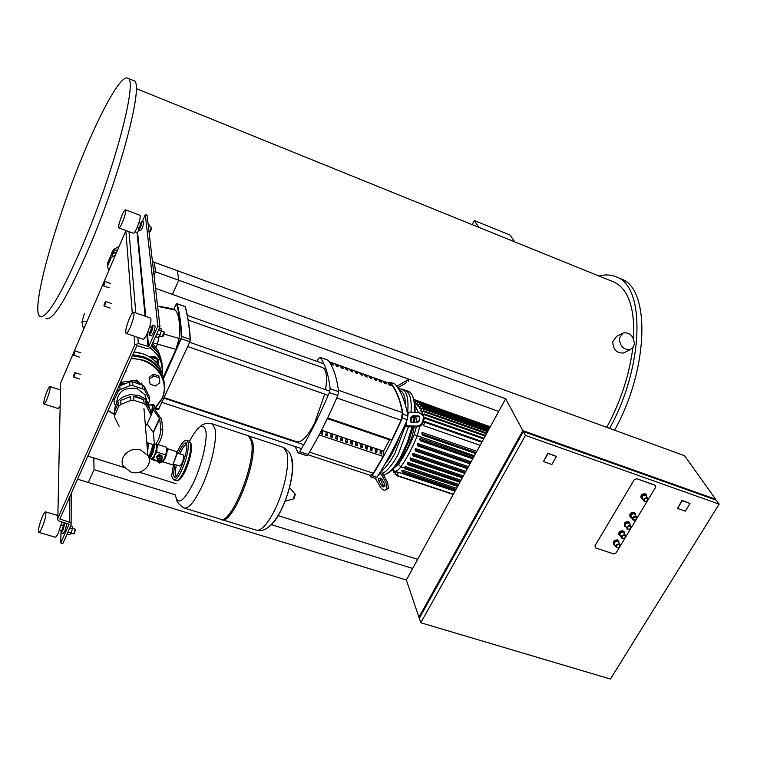 <?xml version="1.0" encoding="UTF-8"?>
<svg xmlns="http://www.w3.org/2000/svg" width="757" height="757" viewBox="0 0 757 757"><rect width="100%" height="100%" fill="white"/><g stroke="black" fill="none" stroke-linecap="round" stroke-linejoin="round"><path stroke-width="1.14" d="M178.794 280.241L153.557 271.091L152.46 261.6L177.346 270.675L178.794 280.241L172.454 294.407L155.545 288.341L498.712 411.42L505.648 398.778L522.869 430.629L715.649 499.232L715.28 499.828M419.775 617.457L418.924 617.21L406.348 580.013L77.574 479.172L88.304 482.464L94.038 469.633L93.811 457.966L87.821 456.093L124.271 467.504M94.038 469.633L175.813 495.002M83.081 244.123C114.449 170.287 138.134 79.636 127.838 78.236C121.451 74.006 101.485 109.68 82.22 156.936C53.927 225.189 30.375 311.07 39.951 316.558C46.887 318.782 61.26 294.634 83.081 244.123M46.045 318.65C53.179 320.94 67.695 296.886 89.581 246.489C121.035 172.814 144.436 82.21 133.866 80.687L133.223 80.422M111.317 254.986L112.008 252.138L113.824 249.365L119.171 246.318M606.745 427.345C620.674 401.513 629.37 374.989 632.833 347.775M633.637 338.985C634.877 308.269 628.461 289.354 614.381 282.247L612.479 281.472M624.951 352.289L623.664 352.951C616.785 353.472 613.151 349.715 612.754 341.7L616.501 336.458L621.904 333.582M609.574 428.377C643.772 367.315 645.702 286.988 616.804 277.109C611.429 274.677 605.486 274.308 598.976 276.002M614.57 430.194C648.796 369.246 650.566 288.966 621.506 279.021L619.519 278.207M634.366 344.094C633.741 336.08 630.023 332.342 623.2 332.891L619.311 338.218C619.898 346.214 623.598 349.971 630.42 349.488L633.07 347.472L634.366 344.094M514.788 241.899L510.086 235.067L474.327 220.542L478.689 227.28M472.207 224.659L474.327 220.542M87.093 321.186L82.116 321.365L81.964 321.971M117.647 249.876L113.938 250.368L112.386 254.002M113.919 253.33L113.938 250.368M114.089 252.923L115.386 252.743M112.206 262.565L110.087 267.524M110.882 255.45L112.556 253.86L112.698 256.443L111.014 258.042L110.882 255.45L107.645 263.02L107.825 267.846L108.951 270.183M107.74 266.19L107.645 263.02M116.635 252.251L112.556 253.86M115.272 255.431L112.698 256.443M111.014 258.042L107.768 265.631M654.956 485.142L655.6 487.271L647.907 500.055L655.6 487.271L655.486 485.483L636.798 478.727L654.956 485.142M634.262 479.73L636.798 478.727L634.262 479.73L594.926 545.892L634.262 479.73M647.481 500.756L636.703 518.677L647.481 500.756M636.287 519.359L631.149 527.913L636.287 519.359M630.732 528.594L625.613 537.101L630.732 528.594M625.206 537.782L620.115 546.251L625.206 537.782M619.709 546.923L616.103 552.913L613.624 553.897L595.608 547.936L594.926 545.892L595.608 547.936L613.624 553.897L616.103 552.913L619.709 546.923M646.752 496.885L646.279 494.737L645.399 494.189C641.86 494.245 640.564 495.721 641.529 498.608L642.854 499.279M646.27 496.128L645.286 495.21C642.617 495.248 641.652 496.355 642.381 498.522L643.687 500.595M646.393 494.87L645.153 493.791C641.728 493.791 640.403 495.22 641.16 498.087M635.577 515.508L635.151 513.36L634.243 512.792C630.742 512.839 629.446 514.287 630.373 517.145L631.669 517.816M635.123 514.76L634.12 513.814C631.489 513.842 630.524 514.93 631.215 517.078L632.492 519.179M635.265 513.492L633.997 512.394C630.619 512.375 629.294 513.785 630.013 516.605M619.027 543.081L618.658 540.943L617.712 540.347C614.268 540.384 612.981 541.804 613.842 544.595L615.1 545.286M618.611 542.353L617.589 541.369C614.996 541.397 614.031 542.457 614.684 544.548L615.914 546.696M618.772 541.085L617.475 539.94C614.164 539.911 612.839 541.283 613.492 544.037M624.516 533.94L624.128 531.802L623.191 531.206C619.728 531.253 618.441 532.673 619.33 535.492L620.598 536.174M624.08 533.202L623.068 532.228C620.466 532.256 619.5 533.325 620.172 535.436L621.412 537.565M624.241 531.934L622.954 530.799C619.623 530.78 618.299 532.162 618.971 534.944M630.032 524.743L629.625 522.604L628.707 522.018C625.216 522.065 623.929 523.503 624.837 526.342L626.115 527.023M629.587 524.005L628.584 523.04C625.963 523.078 624.998 524.156 625.679 526.276L626.938 528.395M629.739 522.737L628.461 521.62C625.112 521.601 623.777 522.992 624.478 525.793M715.649 499.232L684.546 455.723L154.39 262.3L155.507 271.801L154.031 275.16M139.288 472.198L176.088 483.714M278.065 515.631L417.675 559.328M155.507 271.801L505.648 398.778M271.385 524.648L412.669 568.469L498.712 411.42M406.348 580.013L412.669 568.469M418.924 617.21L522.869 430.629M685.312 511.155L677.543 508.439L682.246 500.737L690.024 503.471L685.312 511.155M677.543 508.439L681.981 500.339L690.024 503.471M420.797 622.756L419.302 618.308L523.38 431.585L716.349 500.207L719.15 504.124L610.426 679.038L420.797 622.756L525.443 435.398L719.15 504.124M543.498 461.581L547.869 453.102L556.452 456.443L551.853 464.505L543.498 461.581L548.087 453.49L556.452 456.443M523.38 431.585L525.443 435.398M104.069 305.544L104.258 306.036L105.109 304.768L105.876 301.589L105.365 301.825M104.721 304.475L103.964 305.326L105.214 301.892L104.721 304.475M103.274 285.351L103.463 285.834L104.286 284.575L104.542 281.736M103.917 284.291L103.179 285.152L104.4 281.803L103.917 284.291M73.448 376.598L73.637 377.081L74.413 375.917L75.198 372.69L74.688 372.927M74.044 375.623L73.353 376.399L74.555 372.993L74.044 375.623M73.543 354.749L73.722 355.222L74.479 354.068L74.754 351.191M74.12 353.784L73.448 354.56L74.621 351.248L74.12 353.784M161.875 460.067L161.686 458.789L159.841 457.786L157.958 458.524L157.494 460.247M157.532 459.215L157.503 458.941C157.059 456.954 158.014 456.036 160.352 456.187L161.506 457.067L161.667 458.477M158.478 461.089L158.563 460.474L160.967 460.303L161.109 460.814M151.391 458.874L151.797 459.234L154.532 455.61L153.482 459.527L157.541 460.814L157.645 459.66C158.942 458.089 160.304 457.994 161.743 459.376L161.979 460.351M158.79 462.631L157.778 461.798L157.702 460.199C158.989 458.628 160.361 458.534 161.79 459.915L161.875 461.524L161.09 462.395M158.516 461.344L158.582 460.663L160.986 460.502L161.127 461.07M158.544 461.647L159.859 460.218L161.156 461.373M158.573 461.95L159.888 460.521L161.184 461.675M159.036 462.858L158.667 461.571L159.67 460.843L161.042 461.354L160.91 462.659M158.904 461.94L161.023 462.319L159.349 463.095L158.904 461.94M154.248 443.801L156.481 444.52L156.86 445.466C156.027 452.374 154.239 456.85 151.495 458.903L149.252 458.193C151.987 456.13 153.775 451.655 154.617 444.756L154.248 443.801L153.311 444.179M152.346 444.823L153.766 445.097C152.848 451.872 151.173 455.932 148.722 457.256M156.169 444.416L158.26 444.577L156.926 448.125L156.907 452.109L154.532 455.61L156.926 448.125L157.144 445.362L156.207 444.425M152.952 450.112L154.542 446.573L152.952 450.103M152.185 452.412L151.334 456.187L152.185 452.402M176.513 451.626L177.081 452.856L173.088 464.401L172.151 464.77L162.623 461.751M172.937 464.543L177.308 453.32L177.006 452.27M166.767 447.917L166.691 451.248L164.307 458.723L161.941 462.215L164.307 458.723L166.691 451.248L166.701 447.349M153.945 447.737L154.523 446.687M153.482 459.527L151.428 459.357L157.579 461.306M151.353 456.149L151.438 455.506M158.26 444.577L166.691 447.283M156.907 452.109L165.376 454.806M157.428 459.792L156.623 456.405L159.159 454.626L161.856 455.619L161.866 459.225M161.856 455.619L162.31 458.761M156.708 457.247L159.244 455.459L161.941 456.452M156.737 456.178L156.813 457.01M158.875 454.664L158.961 455.506M159.159 454.626L159.244 455.459M161.676 455.43L161.761 456.263M247.246 435.445L248.391 435.824L251.362 441.151C257.02 461.467 230.043 527.724 219.814 518.971L184.822 508.212M189.449 441.265C198.277 425.074 203.794 421.942 205.999 431.868C207.219 442.353 201.277 466.426 193.177 483.354C183.582 501.796 177.668 505.771 175.435 495.277M211.676 423.655L249.555 436.202L252.535 441.539C258.222 461.789 231.368 527.875 221.053 519.368M269.814 526.162C273.353 523.409 277.024 518.327 280.8 510.899C289.458 494.075 294.814 468.999 292.013 459.168L291.218 456.887M173.627 464.088L179.683 466.009C181.888 464.476 183.26 461.06 183.809 455.761L183.336 454.976M152.923 445.23L153.34 446.005C152.696 451.304 151.315 454.749 149.224 456.339M159.093 377.8L159.869 382.777L155.384 385.966L150.104 384.196L149.299 379.219L153.803 376.021L159.093 377.8L158.894 375.992L159.869 382.777M153.803 376.021L153.614 374.204L149.129 377.402L149.299 379.219M153.614 374.204L158.894 375.992M125.832 370.533L125.217 371.914M125.908 370.362L125.974 371.375M111.847 402.024L112.443 400.661M112.547 400.444L112.594 401.494M158.128 364.524L158.043 359.689C156.179 357.153 153.614 356.386 150.331 357.408M157.891 364.212L157.096 359.159L151.939 357.399L152.062 358.591M151.939 357.399L151.163 357.957M157.74 364.022L157.371 361.732L154.778 360.852M157.096 359.159L157.371 361.732M158.677 361.401L157.986 359.168C155.961 356.481 153.236 355.781 149.829 357.086M154.4 443.848L153.349 432.654L147.237 423.797M155.677 444.255C158.686 440.063 160.389 435.143 160.787 429.503L162.774 430.146C162.509 435.218 160.919 440.016 158.024 444.529M162.774 430.146L161.667 419.454L155.185 410.105L154.646 406.026L152.706 405.383L153.406 409.868L159.699 418.81L160.787 429.503M152.706 405.383L152.337 404.446L154.267 405.08L154.646 406.026M152.337 404.446L151.116 405.127M155.412 410.426L154.873 408.335M146.688 400.699L145.06 394.794L137.225 388.653C124.498 386.78 117.647 391.501 116.682 402.819M145.855 401.532L150.113 410.171L148.249 404.588L145.855 401.532L146.196 405.411L144.076 403.642L143.745 399.772L139.014 397.397L133.629 396.422L133.913 400.292L130.933 400.387L130.668 396.517L120.647 400.481L120.865 404.37L118.792 406.272L118.594 402.383L114.61 411.306L114.856 417.817L119.228 426.446M150.009 409.405L148.069 402.658L144.237 398.333L138.862 395.485L130.535 394.596C119.53 396.8 114.231 402.79 114.667 412.565M150.889 413.142C152.289 408.912 152.659 406.329 151.987 405.421L151.845 405.373M129.684 381.973L132.589 381.888L132.853 385.616L129.93 385.692L129.684 381.973L119.843 385.862L120.051 389.609L118.016 391.483L117.865 388.473M118.499 387.035L119.843 385.862M114.061 400.955L113.881 397.434M113.947 397.283L114.156 402.866L115.414 405.364M142.524 385.209L144.587 386.95L144.918 390.688L142.836 388.937L142.524 385.209L132.589 381.888M120.647 400.481L130.668 396.517M120.865 404.37L130.933 400.387M114.61 411.306L118.594 402.383M114.79 415.233L118.792 406.272M150.113 410.171L151.088 415.338L146.451 425.519M142.836 388.937L132.853 385.616M148.183 403.888L149.725 400.491L144.918 390.688M149.725 400.491L149.384 396.725L144.587 386.95M133.913 400.292L144.076 403.642M133.629 396.422L143.745 399.772M146.196 405.411L151.088 415.338M129.93 385.692L120.051 389.609M118.016 391.483L114.089 400.311M141.048 384.717L136.743 380.071L121.546 382.276L120.988 385.408M126.485 383.231L121.64 383.931M138.938 384.007L136.866 381.727L133.554 382.209M119.975 385.815L121.546 382.276M136.743 380.071L136.866 381.727M151.911 444.198L152.053 444.236C152.753 445.731 152.129 448.854 150.189 453.604L148.381 456.433M152.053 444.236L147.861 442.892C148.315 444.104 148.23 447.15 147.596 452.033M130.81 472.008C141.71 475.926 153.756 464.334 147.889 455.496L140.83 450.112C129.996 446.147 117.912 457.616 123.571 466.426L130.81 472.008M407.682 412.139C408.761 399.431 406.973 391.776 402.327 389.174L398.428 388.748M381.537 469.927L381.963 470.684C386.382 467.003 390.735 461.136 395.022 453.083L405.033 426.749L404.077 426.711M398.267 454.181L408.619 426.456L398.267 454.181C392.968 464.041 387.707 470.523 382.484 473.627C387.707 470.523 392.968 464.041 398.267 454.181M411.004 412.224C411.855 400.112 410.02 392.798 405.478 390.3L404.333 389.893L405.478 390.3C410.02 392.798 411.855 400.112 411.004 412.224M397.983 387.593L405.771 383.127L397.917 387.716M410.313 420.712L410.937 417.325L412.981 415.707L418.46 415.924L419.823 416.899L413.54 416.435L411.505 418.053L410.928 422.226L410.313 420.712L410.881 421.431M419.823 416.899L419.255 421.081L417.211 422.699L411.723 422.472L410.37 421.517M378.623 478.84L380.165 478.046L381.85 479.219L384.736 484.225L384.972 486.108L383.307 486.959L381.623 485.786L378.755 480.809L378.623 478.84M379.777 478.244L382.985 484.963L385.086 485.928M396.763 386.316L405.714 381.036L406.594 382.569L397.851 387.858M407.928 379.863L405.714 381.036M406.594 382.569L397.86 387.83M404.522 425.727L416.577 426.106L417.145 426.825L405.033 426.749M417.145 426.825C420.353 426.655 422.397 425.027 423.277 421.952L423.74 416.208L419.075 412.546L407.2 412.187M423.277 421.952L422.718 421.223C421.838 424.298 419.794 425.926 416.577 426.106M422.718 421.223L423.343 417.826L423.892 418.555M423.191 415.479L423.343 417.826M423.74 416.208L422.813 414.656M375.349 478.367L380.08 486.552C381.859 489.334 383.544 490.517 385.124 490.11L387.016 489.098L386.297 483.439L380.165 472.198M381.963 470.684L382.048 472.87L387.669 482.606L386.297 483.439M386.865 489.221L388.379 488.274L387.669 482.606M399.876 435.71C395.741 447.491 390.782 456.925 385.02 464.003M399.157 389.931C403.244 391.199 405.373 396.394 405.563 405.515M414.732 417.031L414.732 422.605M414.278 426.702L412.433 435.209L408.78 445.457L406.518 450.169L400.207 459.452M407.484 391.009L408.629 391.416C411.685 392.949 413.549 396.923 414.24 403.339L414.297 412.357M413.899 416.454L412.943 422.529M412.082 426.607L407.645 441.426L401.503 455.279C397.662 462.489 393.716 467.968 389.675 471.715L383.638 475.633M387.035 473.844L391.426 470.693C395.305 467.088 399.09 461.836 402.771 454.919L408.808 441.246L413.095 426.655M413.899 400.794L415.565 401.38M413.606 399.327L438.729 408.562M414.808 402.819L414.164 402.592M413.909 422.567L414.789 416.482M415.11 412.385L414.978 405.118L413.142 397.624M392.599 469.548L394.217 471.024C396.072 471.762 398.277 470.362 400.85 466.842C406.878 458.259 412.319 447.993 417.173 436.032L419.842 426.267M416.359 426.797L414.164 434.622C409.48 446.147 404.247 456.055 398.447 464.344L393.99 468.063M419.728 418.46L419.435 416.728M418.394 412.518L415.016 405.553M415.773 416.53L416.672 422.68M458.108 485.53L405.809 467.987L405.392 468.943L404.711 467.23L405.232 466.473L458.714 484.433M460.407 481.348L408.496 463.861L408.08 464.826L407.408 463.161L407.919 462.357L461.004 480.26M462.792 476.986L411.108 459.508L410.691 460.464L410.029 458.846L410.521 458.004L463.388 475.898M465.271 472.453L413.644 454.919L413.227 455.884L412.565 454.295L413.038 453.405L465.877 471.365M415.489 448.579L416.104 450.112L415.678 451.077L415.025 449.516L415.489 448.579L468.451 466.653M417.845 443.517L418.479 445.078L418.053 446.043L417.4 444.491L417.845 443.517L471.119 461.779M420.107 438.218L420.769 439.817L420.343 440.782L419.681 439.249L420.107 438.218L473.882 456.736M398.608 472.349L396.706 475.661L398.608 472.349L455.014 491.179M455.969 489.448L402.998 471.734L402.582 472.69L401.816 470.722L402.402 470.154L456.594 488.293M405.809 467.987L405.232 466.473M402.998 471.734L402.402 470.154M411.108 459.508L410.521 458.004M408.496 463.861L407.919 462.357M413.644 454.919L413.038 453.405M396.384 471.743L394.899 474.27L395.977 471.611M394.236 471.034L393.403 472.33L393.867 470.826M393.394 470.154L392.098 470.05M422.16 432.379L422.917 434.206L422.491 435.18L421.8 433.581L422.16 432.379L476.863 451.314M423.56 420.4L424.705 418.233L424.488 417.713L423.816 418.99M480.137 445.324L423.4 425.576L425.141 421.649L482.2 441.577L423.447 421.024M425.141 421.649L423.4 425.576M422.009 413.682L423.258 410.691L421.668 413.407M423.551 414.647L422.567 414.297M423.428 415.801L424.119 413.88L423.163 415.394M422.529 411.77L420.589 410.663L422.217 407.881L420.807 411.165M421.318 409.291L419.359 408.26L420.996 405.44L419.605 408.685M419.917 407.19L417.93 406.244L419.596 403.367L418.214 406.594M418.328 405.497L416.312 404.617L418.015 401.674L416.643 404.9M487.423 426.57L489.571 428.121M416.426 404.408L414.382 403.68L416.151 400.576L414.76 403.812M485.625 425.15L487.745 426.342L487.508 427.364M319.123 434.897L383.193 456.462L373.286 473.248L370.305 475.358L307.957 454.749M329.238 361.78L390.801 383.827C396.091 390.082 399.961 399.677 402.421 412.631L401.03 420.23L391.871 439.855L327.658 417.921M375.15 379.938L376.74 380.506L375.898 379.323L374.318 378.765L375.15 379.938M375.898 379.323L375.519 380.071M379.919 381.632L381.5 382.19L380.657 381.017L379.068 380.459L379.919 381.632M380.657 381.017L380.279 381.755M341.473 367.968L343.091 368.545L342.315 367.382L340.707 366.814L341.473 367.968M342.315 367.382L341.937 368.139M351.153 371.413L352.762 371.98L351.967 370.816L350.368 370.249L351.153 371.413M351.967 370.816L351.598 371.564M384.67 383.316L386.25 383.884L385.389 382.701L383.818 382.143L384.67 383.316M385.389 382.701L385.01 383.439M370.381 378.235L371.971 378.803L371.138 377.629L369.548 377.071L370.381 378.235M371.138 377.629L370.76 378.377M365.593 376.541L367.183 377.109L366.369 375.936L364.77 375.368L365.593 376.541M366.369 375.936L365.991 376.683M346.318 369.69L347.936 370.268L347.151 369.104L345.542 368.527L346.318 369.69M347.151 369.104L346.772 369.851M356.784 372.529L355.175 371.961L355.979 373.125L357.578 373.693L356.784 372.529L356.405 373.277M336.61 366.237L338.237 366.814L337.471 365.659L335.853 365.082L336.61 366.237M337.471 365.659L337.092 366.416M361.581 374.232L359.982 373.665L362.385 375.406L361.581 374.232L361.203 374.98M331.746 364.514L333.364 365.092L332.616 363.937L330.989 363.36L331.746 364.514M332.616 363.937L332.238 364.685M389.41 385.001L390.99 385.568L390.12 384.386L388.549 383.827L389.41 385.001M390.12 384.386L389.741 385.124M370.722 476.834L375.453 478.396L376.977 477.298C387.669 460.464 397.747 441.265 407.2 419.709L407.919 415.867C405.222 401.361 400.898 390.754 394.917 384.054L394.482 383.894M332.692 434.887L332.427 437.546L330.771 436.988L331.027 434.329L332.692 434.887L331.575 437.092L330.781 436.817M357.209 428.68L359.982 429.247L357.209 428.68M388.445 438.965L386.657 438.738L388.275 439.287M352.516 441.586L352.289 444.236L350.642 443.678L350.879 441.028L352.516 441.586L351.399 443.772L350.652 443.517M383.572 437.3L381.774 437.073L383.402 437.622M381.897 451.503L381.698 454.143L380.08 453.604L380.279 450.954L381.897 451.503L380.762 453.67L380.09 453.443M378.689 435.635L376.891 435.398L378.519 435.956M377.033 449.857L376.825 452.506L375.207 451.957L375.406 449.308L377.033 449.857L375.898 452.024L375.217 451.797M373.788 433.96L371.99 433.723L373.617 434.281M372.151 448.21L371.942 450.86L370.315 450.311L370.523 447.661L372.151 448.21L371.025 450.387L370.324 450.15M368.877 432.285L367.069 432.048L368.706 432.607M367.268 446.564L367.05 449.213L365.413 448.655L365.631 446.005L367.268 446.564L366.133 448.74L365.432 448.494M363.956 430.601L362.149 430.364L363.786 430.932M362.357 444.908L362.139 447.557L360.502 446.999L360.729 444.35L362.357 444.908L361.24 447.084L360.512 446.838M334.159 420.428L332.323 420.192L333.988 420.76M357.446 443.242L357.219 445.901L355.582 445.343L355.809 442.694L357.446 443.242L356.32 445.428L355.591 445.182M354.077 427.222L352.251 426.995L353.907 427.554M327.705 433.203L327.44 435.862L325.765 435.303L326.04 432.635L327.705 433.203L326.589 435.407L325.784 435.133M349.119 425.529L347.293 425.302L348.949 425.86M347.586 439.912L347.34 442.571L345.694 442.012L345.93 439.353L347.586 439.912L346.46 442.107L345.703 441.851M329.153 418.716L327.374 418.498M327.384 418.479L328.983 419.047M342.628 438.246L342.382 440.896L340.726 440.337L340.981 437.688L342.628 438.246L341.511 440.432L340.745 440.177M344.142 423.835L342.315 423.598L343.971 424.166M321.157 430.988L322.7 431.509L322.425 434.177L320.76 433.61L320.996 431.31M321.64 433.912L320.769 433.449M322.7 431.509L321.583 433.723M339.155 422.132L337.329 421.895L338.985 422.463M337.669 436.562L337.414 439.221L335.758 438.663L336.013 436.004L337.669 436.562L336.553 438.767L335.767 438.502M321.555 430.213L383.581 451.172L389.505 439.836L391.88 439.874L327.649 417.94M327.327 418.612L389.505 439.836M383.193 456.462L383.581 451.172M388.824 382.985L390.224 382.38C396.138 389.07 400.415 399.658 403.046 414.164L402.327 418.006C392.874 439.599 382.805 458.827 372.141 475.699L370.618 476.796L369.359 475.046M298.428 452.96L306.68 455.686L308.108 454.522C318.46 437.215 328.349 417.561 337.773 395.542L338.587 391.653C336.742 377.204 333.25 366.748 328.131 360.266L327.743 360.133M316.823 361.344L318.423 358.553L320.031 357.38C325.046 363.833 328.424 374.28 330.166 388.72L329.342 392.609C319.918 414.675 310.048 434.395 299.744 451.759L298.144 452.743L295.06 446.479M293.205 441.18L293.006 440.527M164.515 397.747L296.195 441.586C301.135 443.214 307.276 437.044 314.619 423.068L324.734 394.132M325.576 389.666C327.421 377.317 326.485 369.984 322.756 367.665L321.886 367.363M174.924 309.925L175.141 310.039C178.898 313.653 180.213 323.125 179.106 338.455L175.927 349.356L163.503 376.674M152.791 342.779L157.475 344.075L159.121 336.297M157.617 306.32L175.141 310.039M179.106 338.455L164.155 334.111M156.056 347.226L157.475 344.075L175.927 349.356M126.23 333.392L142.969 339.174C143.896 339.477 145.316 337.537 147.237 333.364C150.444 325.434 151.57 320.343 150.615 318.12L150.435 318.054M129.523 318.11C126.343 326.021 125.189 331.093 126.04 333.326C126.921 333.61 128.311 331.651 130.213 327.45C133.421 319.482 134.585 314.392 133.715 312.187C132.825 311.922 131.434 313.9 129.523 318.11M149.971 332.38L151.627 327.696M149.243 332.342L149.157 335.152C151.069 333.487 152.356 330.289 153.028 325.548L152.829 325.056L151.031 327.27M149.252 335.19L151.258 335.881C153.179 334.225 154.466 331.017 155.128 326.276L154.835 325.756M162.121 336.6L164.174 332.209L163.767 331.926M118.934 227.923L133.346 233.26C134.074 233.421 135.295 231.576 137.008 227.725C139.667 221.082 140.67 216.937 140.026 215.281L139.931 215.243M121.924 215.471C119.294 222.094 118.262 226.239 118.84 227.895C119.53 228.037 120.732 226.173 122.435 222.303C125.075 215.631 126.116 211.487 125.539 209.85C124.829 209.717 123.628 211.591 121.924 215.471M139.42 227.611L140.916 223.523M138.872 227.545L138.682 229.92C140.263 228.302 141.37 225.529 142.013 221.602L140.452 223.22M138.73 229.939L140.49 230.592C142.07 228.974 143.177 226.201 143.821 222.274L143.641 221.952M149.848 231.491L151.343 227.412M38.948 532.417L55.147 537.139C55.848 537.442 56.955 535.937 58.469 532.635L61.913 521.961M42.411 516.482C39.241 524.506 38.02 529.796 38.739 532.36C39.402 532.644 40.481 531.13 41.985 527.809C45.174 519.728 46.395 514.429 45.666 511.893C44.994 511.618 43.906 513.151 42.411 516.482M59.576 529.909L61.828 530.572L63.427 525.67M61.09 530.354L61.014 533.023C62.557 531.688 63.711 528.689 64.487 524.024L64.298 523.238L62.68 525.453M61.118 533.051L63.049 533.619C64.6 532.294 65.755 529.294 66.521 524.629L66.228 523.816M70.903 533.24L73.864 533.922L75.198 529.134M74.177 533.751L75.445 529.673M44.048 404.001L58.052 408.515L60.153 405.913M47.142 391.076C44.512 397.785 43.442 402.081 43.925 403.964C44.474 404.143 45.439 402.648 46.82 399.478C49.47 392.732 50.539 388.426 50.047 386.562C49.489 386.392 48.524 387.896 47.142 391.076M157.863 326.012L159.973 326.75L150.766 347.312L147.218 348.722L136.903 345.618L59.879 519.009L69.587 522.273L71.101 523.475L71.12 525.065L62.831 543.583L60.787 542.987L69.067 524.194L59.368 521.204L57.835 519.983L57.816 518.394L134.784 344.889L138.342 343.479L148.656 346.592L157.863 326.012L145.316 214.543L142.325 221.46M138.682 229.92L137.585 232.465L134.907 231.85M125.965 230.525L60.626 382.947L60.598 384.253M159.973 326.75L147.113 215.215L145.316 214.543M61.005 530.335L60.995 530.808M60.957 532.975L60.787 542.987M69.833 527.941L72.473 528.727L72.492 526.37L70.77 525.86M67.08 534.092L69.72 534.858L71.092 532.975L72.473 528.727M67.988 532.067L71.092 532.975M148.334 225.813L149.157 226.116L148.987 224.687L148.164 224.384M148.571 227.895L149.157 226.116M150.416 231.424L151.797 227.971M158.629 329.759L161.355 330.705L161.127 328.756L159.358 328.141M155.573 336.581L158.298 337.527L159.935 335.105L161.355 330.705M156.737 333.988L159.935 335.105M162.812 336.591L164.411 332.588M644.832 501.579C647.434 501.399 648.352 500.273 647.595 498.201L646.932 497.784C644.264 497.832 643.289 498.939 644.018 501.115L644.68 501.531M646.866 498.295C644.198 498.626 643.573 499.667 644.992 501.418C647.661 501.096 648.285 500.055 646.866 498.295M633.656 520.182C636.221 520.012 637.139 518.905 636.41 516.861L635.729 516.425C633.089 516.463 632.123 517.561 632.814 519.699L633.505 520.135M635.662 516.946C633.003 517.268 632.388 518.299 633.808 520.031C636.467 519.699 637.082 518.668 635.662 516.946M617.106 547.737C619.614 547.566 620.532 546.488 619.851 544.491L619.131 544.046C616.539 544.075 615.573 545.144 616.226 547.235L616.936 547.689M619.075 544.557C616.425 544.889 615.819 545.901 617.239 547.595C619.888 547.264 620.494 546.251 619.075 544.557M622.595 538.596C625.121 538.426 626.039 537.338 625.339 535.331L624.639 534.887C622.027 534.915 621.062 535.994 621.724 538.104L622.434 538.558M624.572 535.398C621.923 535.729 621.317 536.751 622.737 538.454C625.386 538.123 626.001 537.101 624.572 535.398M628.111 529.417C630.657 529.247 631.575 528.14 630.865 526.115L630.165 525.68C627.544 525.718 626.578 526.796 627.26 528.925L627.95 529.37M630.108 526.191C627.449 526.522 626.834 527.553 628.263 529.266C630.912 528.935 631.527 527.913 630.108 526.191M174.697 464.429L173.448 474.876L174.479 477.326C176.476 480.752 188.465 451.929 186.705 444.766M176.192 464.902L175.141 474.204L176.04 476.427M186.61 443.886L186.345 442.996C184.32 442.448 181.661 445.911 178.359 453.377M171.792 476.475L173.646 479.787C175.577 480.506 178.245 477.412 181.623 470.476C186.44 459.433 188.692 450.311 188.361 443.119L186.837 440.413M174.167 479.947L176.059 480.544C177.999 481.272 180.668 478.169 184.065 471.251C188.881 460.209 191.114 451.096 190.773 443.905L189.108 441.18M186.582 444.473C184.727 444.823 182.484 447.955 179.854 453.859M151.145 456.509L151.665 453.689M153.302 448.769L154.589 446.204M162.5 461.723C165.064 459.717 166.682 455.619 167.363 449.45L166.89 448.532M293.338 498.958L294.889 493.848M294 498.447L295.211 494.69M287.007 495.901L288.303 491.615M200.312 426.513C202.583 423.731 206.67 422.889 212.556 423.977L215.168 429.228C217.335 440.091 210.541 468.772 201.031 488.274C193.697 502.979 187.897 509.499 183.629 507.843C178.803 504.228 176.542 501.588 176.845 499.932M222.303 519.737L255.374 529.919C260.37 531.793 266.634 525.557 274.166 511.221C283.913 492.192 290.007 463.852 286.912 452.856L283.601 447.453L282.38 447.046M154.863 408.278L161.761 398.816C170.95 380.648 154.031 358.004 131.065 358.752M162.121 398.759C165.811 390.186 165.338 381.84 160.692 373.693C156.784 367.391 151.012 362.887 143.385 360.19L131.311 358.203M114.771 414.732L107.996 410.682L114.771 414.694M164.26 383.43L160.418 371.176C156.519 364.883 150.775 360.398 143.168 357.701L132.409 355.733M163.332 379.503L160.512 371.98M162.093 398.825L155.1 408.411L162.083 398.825C165.802 390.243 165.338 381.869 160.692 373.693L160.418 371.176C154.258 361.685 144.928 356.528 132.418 355.695M108.109 410.436L114.752 414.467M159.699 418.81L153.349 432.654M153.406 409.868L151.059 415.016M150.936 413.691L153.056 409.045M153.169 432.228L159.519 418.394M132.626 355.232C144.691 356.112 153.737 361.089 159.774 370.154M164.08 381.5L160.304 370.097C156.415 363.814 150.671 359.329 143.073 356.632L132.863 354.692M164.042 381.263L160.304 370.097L159.992 367.249C154.296 358.373 145.666 353.273 134.093 351.939L142.827 353.812C150.388 356.509 156.112 360.985 159.992 367.249L163.824 379.617M163.01 376.134L160.077 368.053M150.312 347.993C158.582 354.257 162.537 362.196 162.197 371.81M162.13 372.709L162.036 373.494M162.301 374.128L162.386 373.542L162.291 374.119M162.272 365.82L158.506 353.642L151.485 345.694L158.506 353.642L158.809 356.396C161.799 361.486 163.02 366.899 162.49 372.633C163.039 366.908 161.809 361.496 158.809 356.396L150.624 347.586M161.449 362.31L158.591 354.446M161.875 362.196L158.128 350.236L152.488 343.46L158.128 350.236L158.393 352.62L151.788 345.022M162.093 363.824L158.393 352.62L162.055 363.587M161.544 362.612L158.516 353.756M157.702 352.383L151.58 345.495M160.938 358.222L158.222 351.03M411.505 418.053L410.937 417.325M413.54 416.435L412.981 415.707M419.018 416.653L418.46 415.924M384.67 486.136L383.307 486.959M382.985 484.963L381.623 485.786M380.118 479.985L378.755 480.809M397.359 385.748L396.659 386.184M405.913 425.652L406.897 420.419M407.834 415.385L408.439 412.13M378.557 474.79L380.676 473.693M416.378 404.493L414.439 403.812M393.574 470.58L392.978 469.16M405.109 468.271L400.85 466.842L398.447 464.344M474.421 455.771L414.164 434.622M416.587 421.479L419.312 420.731M457.635 486.401L405.497 468.924M455.487 490.309L402.686 472.671M462.309 477.866L410.796 460.455M459.925 482.218L408.184 464.807M464.798 473.333L413.322 455.875M396.923 474.62L395.173 474.033M453.367 494.189L396.98 475.415M395.409 472.68L393.678 472.094M470.031 463.786L418.157 446.034M470.513 462.896L418.479 445.078M467.362 468.64L415.782 451.058M467.845 467.76L416.104 450.112M476.144 452.61L422.917 434.206M475.661 453.5L422.595 435.161M472.775 458.761L420.447 440.773M473.257 457.881L420.769 439.817M483.676 438.871L424.705 418.233M481.831 442.23L425.065 422.425M486.505 433.714L423.182 411.448M485.19 436.098L424.043 414.647M487.612 431.698L422.141 408.629M424.705 422.169L423.324 421.687M489.23 428.736L419.52 404.115M488.52 430.033L420.92 406.187M417.741 401.91L416.066 401.314M487.669 427.071L417.94 402.421M490.243 426.891L486.931 425.718M309.537 452.118L373.286 473.248M401.03 420.23L336.761 397.908M390.801 383.827L329.371 361.969M338.407 390.262L402.421 412.631M376.977 477.298L372.141 475.699M402.327 418.006L407.2 419.709M308.108 454.522L299.744 451.759M329.342 392.609L337.773 395.542M407.919 415.867L403.046 414.164M390.224 382.38L394.917 384.054M338.587 391.653L330.166 388.72M320.031 357.38L328.131 360.266M163.711 378.188L181.254 338.739L189.619 341.653L190.187 339.382L181.831 336.468C181.018 323.211 179.447 312.291 177.119 303.699L185.115 306.557C187.556 315.177 189.25 326.116 190.187 339.382L189.922 341.681L190.395 339.562C189.449 326.276 187.736 315.309 185.276 306.661L176.826 303.718M190.376 339.524C189.43 326.399 187.745 315.555 185.323 307.001M158.629 409.291L189.922 341.681M155.724 407.815L158.875 408.856L158.128 409.49M181.254 338.739L181.831 336.468L181.254 338.739M176.636 303.907L176.031 304.522L176.636 303.907C178.955 312.499 180.516 323.409 181.32 336.657M180.857 338.474L163.597 377.308M173.684 309.499L176.031 304.522L173.684 309.499M60.134 519.472L60.153 518.384M69.795 496.687L69.587 522.273M137.083 232.654L145.117 316.189M146.849 334.216L148.06 346.829M148.656 346.592L147.35 333.118M145.722 316.398L137.585 232.465M125.832 230.79L132.286 313.076M134.093 336.108L134.784 344.889M138.342 343.479L137.831 337.404M135.787 312.906L129.012 231.651M57.816 518.394L60.626 382.947M133.866 80.687L127.838 78.236M614.381 282.247L136.213 88.56M621.506 279.021L616.804 277.109M623.664 352.951L630.42 349.488M82.144 321.328L84.434 313.303M81.964 321.99L83.516 329.532M644.018 501.115L644.737 501.579M644.756 501.588C647.169 501.957 648.115 500.831 647.595 498.201L645.939 495.617M632.814 519.699L633.552 520.191C635.946 520.57 636.892 519.463 636.41 516.861L634.801 514.24M616.226 547.235L617.002 547.746C619.311 548.163 620.257 547.074 619.851 544.491L618.299 541.813M621.724 538.104L622.491 538.606C624.837 538.993 625.784 537.896 625.339 535.331L623.768 532.673M627.26 528.925L628.007 529.417C630.373 529.815 631.319 528.708 630.865 526.115L629.275 523.475M111.695 303.633L105.876 301.589M110.106 308.08L104.286 306.046M110.683 283.525L105.034 281.509M109.14 287.84L103.491 285.843M80.942 374.601L75.198 372.69M79.419 378.992L73.675 377.09M80.819 352.838L75.246 350.964M79.334 357.105L73.751 355.232M171.697 475.689L173.571 464.136M177.081 452.364C181.065 443.46 184.434 439.524 187.197 440.555L189.6 441.331L191.417 444.387C192.988 453.897 183.289 482.029 176.447 480.686M161.506 457.067L161.686 458.789M161.79 459.915L161.743 459.376M166.919 449.109L167.004 448.579L176.674 451.683M285.096 501.181L293.498 498.92L295.183 494.264L289.543 487.442M249.555 436.202L283.601 447.453C287.707 450.377 289.95 452.714 290.328 454.474C291.729 456.982 292.401 462.3 292.344 470.447C291.085 484.253 287.158 497.813 280.554 511.145C272.624 525.888 264.619 532.285 256.538 530.316M177.081 452.97L183.478 455.023M152.375 445.05L153.056 445.267M157.986 359.168L158.043 359.689M148.211 404.172L151.987 405.421M148.069 402.658L148.249 404.588M145.06 394.794L145.458 399.384M141.814 382.928L141.994 385.029M147.889 455.496L143.934 408.288M408.629 391.416L402.327 389.174M407.919 379.844L408.799 381.367M388.379 488.274L387.016 489.098M391.426 470.693L389.675 471.715M414.978 405.118L414.24 403.339M398.135 472.33L394.719 471.195M405.392 468.943L457.607 486.448M402.582 472.69L455.468 490.356M410.691 460.464L462.29 477.904M408.08 464.826L459.906 482.266M464.77 473.371L413.237 455.894M396.772 474.894L394.917 474.279M453.216 494.463L396.725 475.661M393.555 470.532L392.117 470.059M395.258 472.955L393.413 472.34M470.002 463.823L418.072 446.053M467.343 468.678L415.697 451.077M475.642 453.538L422.51 435.18M472.756 458.799L420.362 440.792M424.781 417.467L484.035 438.218M423.258 410.691L486.855 433.07M424.119 413.88L485.549 435.445M487.962 431.045L422.217 407.881M489.524 428.074L419.596 403.367M488.871 429.389L420.996 405.44M485.644 425.16L416.151 400.576M487.726 426.333L418.015 401.674M490.299 426.787L486.382 425.396M319.899 357.266L327.999 360.152M390.073 382.266L394.766 383.931M325.283 368.933L323.759 368.394M323.911 363.862L187.358 315.404M188.2 320.06L322.756 367.665M303.831 444.719L164.269 398.277M301.579 448.646L162.272 402.45M329.853 391.151L189.657 342.296M328.178 395.324L187.802 346.574M159.197 408.846L158.232 409.66M158.204 409.641L155.261 408.676M175.056 309.973C172.587 308.676 166.777 307.427 157.607 306.225M151.911 327.582L149.668 326.797M154.93 325.794L152.829 325.056M164.061 331.821L161.307 330.856M141.086 223.457L138.91 222.643M143.698 221.971L141.89 221.299M151.514 227.346L149.053 226.428M63.474 525.68L61.166 525.008M66.332 523.844L64.298 523.238M75.246 529.152L72.483 528.339M75.596 529.966L75.35 529.493M71.101 523.475L71.29 493.318M50.047 386.562L60.484 389.969M74.366 533.657L73.864 533.922M45.666 511.893L57.873 515.517M149.914 231.642L148.968 231.292M139.487 227.762L137.329 226.968M125.539 209.85L140.026 215.281M164.42 332.711L164.174 332.209M163.048 336.468L162.537 336.723M162.225 336.856L159.415 335.871M150.075 332.626L147.88 331.869M133.715 312.187L150.615 318.12"/></g></svg>
